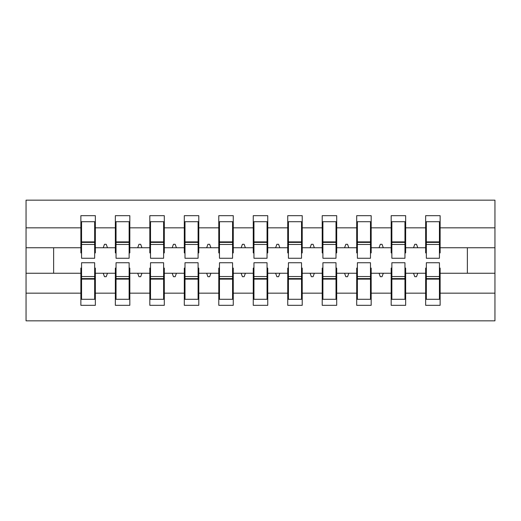 <?xml version="1.0" encoding="UTF-8"?>
<svg xmlns="http://www.w3.org/2000/svg" width="521" height="521" viewBox="0 0 521 521"><rect width="100%" height="100%" fill="white"/><g stroke="black" fill="none" stroke-linecap="round" stroke-linejoin="round"><path stroke-width="0.78" d="M81.563 268.087L80.872 268.087L80.872 293.167L26.05 293.167L26.05 320.838L494.95 320.838L494.95 293.167L440.128 293.167L440.128 305.319L425.65 305.319L425.65 273.258L413.531 273.258L414.788 276.703L416.513 276.703L417.77 273.258M426.341 268.087L425.65 268.087L425.65 273.258M494.95 293.167L494.95 247.742L440.128 247.742L440.128 215.681L425.65 215.681L425.65 227.833L405.651 227.833L405.651 252.913L404.96 252.913M426.341 252.913L425.65 252.913L425.65 227.833M391.864 268.087L391.173 268.087L391.173 273.258L379.054 273.258L380.31 276.703L382.036 276.703L383.287 273.258M425.65 293.167L405.651 293.167L405.651 305.319L391.173 305.319L391.173 273.258M405.651 227.833L405.651 215.681L391.173 215.681L391.173 227.833L371.173 227.833L371.173 252.913L370.483 252.913M391.864 252.913L391.173 252.913L391.173 227.833M357.38 268.087L356.696 268.087L356.696 273.258L344.576 273.258L345.833 276.703L347.559 276.703L348.81 273.258M391.173 293.167L371.173 293.167L371.173 305.319L356.696 305.319L356.696 273.258M371.173 227.833L371.173 215.681L356.696 215.681L356.696 227.833L336.696 227.833L336.696 252.913L336.006 252.913M357.38 252.913L356.696 252.913L356.696 227.833M322.903 268.087L322.212 268.087L322.212 273.258L310.099 273.258L311.356 276.703L313.082 276.703L314.332 273.258M356.696 293.167L336.696 293.167L336.696 305.319L322.212 305.319L322.212 273.258M336.696 227.833L336.696 215.681L322.212 215.681L322.212 227.833L302.219 227.833L302.219 252.913L301.529 252.913M322.903 252.913L322.212 252.913L322.212 227.833M288.426 268.087L287.735 268.087L287.735 273.258L275.622 273.258L276.879 276.703L278.598 276.703L279.855 273.258M322.212 293.167L302.219 293.167L302.219 305.319L287.735 305.319L287.735 273.258M302.219 227.833L302.219 215.681L287.735 215.681L287.735 227.833L267.742 227.833L267.742 252.913L267.052 252.913M288.426 252.913L287.735 252.913L287.735 227.833M253.948 268.087L253.258 268.087L253.258 273.258L241.145 273.258L242.402 276.703L244.121 276.703L245.378 273.258M287.735 293.167L267.742 293.167L267.742 305.319L253.258 305.319L253.258 273.258M267.742 227.833L267.742 215.681L253.258 215.681L253.258 227.833L233.265 227.833L233.265 252.913L232.574 252.913M253.948 252.913L253.258 252.913L253.258 227.833M219.471 268.087L218.781 268.087L218.781 273.258L206.668 273.258L207.918 276.703L209.644 276.703L210.901 273.258M253.258 293.167L233.265 293.167L233.265 305.319L218.781 305.319L218.781 273.258M233.265 227.833L233.265 215.681L218.781 215.681L218.781 227.833L198.788 227.833L198.788 252.913L198.097 252.913M219.471 252.913L218.781 252.913L218.781 227.833M184.994 268.087L184.304 268.087L184.304 273.258L172.19 273.258L173.441 276.703L175.167 276.703L176.424 273.258M218.781 293.167L198.788 293.167L198.788 305.319L184.304 305.319L184.304 273.258M198.788 227.833L198.788 215.681L184.304 215.681L184.304 227.833L164.304 227.833L164.304 252.913L163.62 252.913M184.994 252.913L184.304 252.913L184.304 227.833M150.517 268.087L149.827 268.087L149.827 273.258L137.713 273.258L138.964 276.703L140.69 276.703L141.946 273.258M184.304 293.167L164.304 293.167L164.304 305.319L149.827 305.319L149.827 273.258M164.304 227.833L164.304 215.681L149.827 215.681L149.827 227.833L129.827 227.833L129.827 252.913L129.136 252.913M150.517 252.913L149.827 252.913L149.827 227.833M116.04 268.087L115.349 268.087L115.349 273.258L103.23 273.258L104.487 276.703L106.212 276.703L107.469 273.258M149.827 293.167L129.827 293.167L129.827 305.319L115.349 305.319L115.349 273.258M129.827 227.833L129.827 215.681L115.349 215.681L115.349 227.833L95.35 227.833L95.35 215.681L80.872 215.681L80.872 227.833L26.05 227.833L26.05 200.162L494.95 200.162L494.95 227.833L440.128 227.833M116.04 252.913L115.349 252.913L115.349 227.833M80.872 293.167L80.872 305.319L95.35 305.319L95.35 273.258L103.23 273.258M81.563 252.913L80.872 252.913L80.872 227.833M439.437 268.087L440.128 268.087L440.128 293.167M440.128 247.742L440.128 252.913L439.437 252.913M404.96 268.087L405.651 268.087L405.651 293.167M370.483 268.087L371.173 268.087L371.173 293.167M336.006 268.087L336.696 268.087L336.696 293.167M301.529 268.087L302.219 268.087L302.219 293.167M267.052 268.087L267.742 268.087L267.742 293.167M232.574 268.087L233.265 268.087L233.265 293.167M198.097 268.087L198.788 268.087L198.788 293.167M163.62 268.087L164.304 268.087L164.304 293.167M129.136 268.087L129.827 268.087L129.827 293.167M115.349 293.167L95.35 293.167M413.531 273.258L405.651 273.258M425.65 247.742L417.77 247.742L416.513 244.297L414.788 244.297L413.531 247.742L405.651 247.742M413.531 247.742L417.77 247.742M379.054 273.258L371.173 273.258M391.173 247.742L383.287 247.742L382.036 244.297L380.31 244.297L379.054 247.742L371.173 247.742M379.054 247.742L383.287 247.742M344.576 273.258L336.696 273.258M356.696 247.742L348.81 247.742L347.559 244.297L345.833 244.297L344.576 247.742L336.696 247.742M344.576 247.742L348.81 247.742M310.099 273.258L302.219 273.258M322.212 247.742L314.332 247.742L313.082 244.297L311.356 244.297L310.099 247.742L302.219 247.742M310.099 247.742L314.332 247.742M275.622 273.258L267.742 273.258M287.735 247.742L279.855 247.742L278.598 244.297L276.879 244.297L275.622 247.742L267.742 247.742M275.622 247.742L279.855 247.742M241.145 273.258L233.265 273.258M253.258 247.742L245.378 247.742L244.121 244.297L242.402 244.297L241.145 247.742L233.265 247.742M241.145 247.742L245.378 247.742M206.668 273.258L198.788 273.258M218.781 247.742L210.901 247.742L209.644 244.297L207.918 244.297L206.668 247.742L198.788 247.742M206.668 247.742L210.901 247.742M172.19 273.258L164.304 273.258M184.304 247.742L176.424 247.742L175.167 244.297L173.441 244.297L172.19 247.742L164.304 247.742M172.19 247.742L176.424 247.742M137.713 273.258L129.827 273.258M149.827 247.742L141.946 247.742L140.69 244.297L138.964 244.297L137.713 247.742L129.827 247.742M137.713 247.742L141.946 247.742M115.349 247.742L107.469 247.742L106.212 244.297L104.487 244.297L103.23 247.742L95.35 247.742L95.35 227.833M103.23 247.742L107.469 247.742M94.659 268.087L95.35 268.087L95.35 273.258M95.35 247.742L95.35 252.913L94.659 252.913M80.872 273.258L26.05 273.258L26.05 227.833M26.05 293.167L26.05 273.258M80.872 247.742L26.05 247.742M494.95 247.742L494.95 227.833M53.63 273.258L53.63 247.742M467.37 247.742L467.37 273.258L440.128 273.258M494.95 273.258L467.37 273.258M80.872 221.712L81.563 221.712L80.872 221.712M81.563 244.466L81.563 221.712L95.35 221.712L94.659 221.712L94.659 258.26L81.563 258.26L81.563 244.466L94.659 244.466M94.659 276.534L94.659 299.288L80.872 299.288L81.563 299.288L81.563 262.74L94.659 262.74L94.659 276.534L81.563 276.534M115.349 221.712L116.04 221.712L115.349 221.712M116.04 244.466L116.04 221.712L129.827 221.712L129.136 221.712L129.136 258.26L116.04 258.26L116.04 244.466L129.136 244.466M129.136 276.534L129.136 299.288L115.349 299.288L116.04 299.288L116.04 262.74L129.136 262.74L129.136 276.534L116.04 276.534M149.827 221.712L150.517 221.712L149.827 221.712M150.517 244.466L150.517 221.712L164.304 221.712L163.62 221.712L163.62 258.26L150.517 258.26L150.517 244.466L163.62 244.466M163.62 276.534L163.62 299.288L149.827 299.288L150.517 299.288L150.517 262.74L163.62 262.74L163.62 276.534L150.517 276.534M184.304 221.712L184.994 221.712L184.304 221.712M184.994 244.466L184.994 221.712L198.788 221.712L198.097 221.712L198.097 258.26L184.994 258.26L184.994 244.466L198.097 244.466M198.097 276.534L198.097 299.288L184.304 299.288L184.994 299.288L184.994 262.74L198.097 262.74L198.097 276.534L184.994 276.534M218.781 221.712L219.471 221.712L218.781 221.712M219.471 244.466L219.471 221.712L233.265 221.712L232.574 221.712L232.574 258.26L219.471 258.26L219.471 244.466L232.574 244.466M232.574 276.534L232.574 299.288L218.781 299.288L219.471 299.288L219.471 262.74L232.574 262.74L232.574 276.534L219.471 276.534M253.258 221.712L253.948 221.712L253.258 221.712M253.948 244.466L253.948 221.712L267.742 221.712L267.052 221.712L267.052 258.26L253.948 258.26L253.948 244.466L267.052 244.466M267.052 276.534L267.052 299.288L253.258 299.288L253.948 299.288L253.948 262.74L267.052 262.74L267.052 276.534L253.948 276.534M287.735 221.712L288.426 221.712L287.735 221.712M288.426 244.466L288.426 221.712L302.219 221.712L301.529 221.712L301.529 258.26L288.426 258.26L288.426 244.466L301.529 244.466M301.529 276.534L301.529 299.288L287.735 299.288L288.426 299.288L288.426 262.74L301.529 262.74L301.529 276.534L288.426 276.534M322.212 221.712L322.903 221.712L322.212 221.712M322.903 244.466L322.903 221.712L336.696 221.712L336.006 221.712L336.006 258.26L322.903 258.26L322.903 244.466L336.006 244.466M336.006 276.534L336.006 299.288L322.212 299.288L322.903 299.288L322.903 262.74L336.006 262.74L336.006 276.534L322.903 276.534M356.696 221.712L357.38 221.712L356.696 221.712M357.38 244.466L357.38 221.712L371.173 221.712L370.483 221.712L370.483 258.26L357.38 258.26L357.38 244.466L370.483 244.466M370.483 276.534L370.483 299.288L356.696 299.288L357.38 299.288L357.38 262.74L370.483 262.74L370.483 276.534L357.38 276.534M391.173 221.712L391.864 221.712L391.173 221.712M391.864 244.466L391.864 221.712L405.651 221.712L404.96 221.712L404.96 258.26L391.864 258.26L391.864 244.466L404.96 244.466M404.96 276.534L404.96 299.288L391.173 299.288L391.864 299.288L391.864 262.74L404.96 262.74L404.96 276.534L391.864 276.534M425.65 221.712L426.341 221.712L425.65 221.712M426.341 244.466L426.341 221.712L440.128 221.712L439.437 221.712L439.437 258.26L426.341 258.26L426.341 244.466L439.437 244.466M439.437 276.534L439.437 299.288L425.65 299.288L426.341 299.288L426.341 262.74L439.437 262.74L439.437 276.534L426.341 276.534M81.563 290.666L80.872 290.666M95.35 290.666L94.659 290.666M94.659 278.598L81.563 278.598M94.659 230.334L95.35 230.334M80.872 230.334L81.563 230.334M81.563 242.402L94.659 242.402M129.136 230.334L129.827 230.334M115.349 230.334L116.04 230.334M116.04 242.402L129.136 242.402M163.62 230.334L164.304 230.334M149.827 230.334L150.517 230.334M150.517 242.402L163.62 242.402M198.097 230.334L198.788 230.334M184.304 230.334L184.994 230.334M184.994 242.402L198.097 242.402M232.574 230.334L233.265 230.334M218.781 230.334L219.471 230.334M219.471 242.402L232.574 242.402M116.04 290.666L115.349 290.666M129.827 290.666L129.136 290.666M129.136 278.598L116.04 278.598M150.517 290.666L149.827 290.666M164.304 290.666L163.62 290.666M163.62 278.598L150.517 278.598M184.994 290.666L184.304 290.666M198.788 290.666L198.097 290.666M198.097 278.598L184.994 278.598M219.471 290.666L218.781 290.666M233.265 290.666L232.574 290.666M232.574 278.598L219.471 278.598M267.052 230.334L267.742 230.334M253.258 230.334L253.948 230.334M253.948 242.402L267.052 242.402M253.948 290.666L253.258 290.666M267.742 290.666L267.052 290.666M267.052 278.598L253.948 278.598M301.529 230.334L302.219 230.334M287.735 230.334L288.426 230.334M288.426 242.402L301.529 242.402M288.426 290.666L287.735 290.666M302.219 290.666L301.529 290.666M301.529 278.598L288.426 278.598M336.006 230.334L336.696 230.334M322.212 230.334L322.903 230.334M322.903 242.402L336.006 242.402M322.903 290.666L322.212 290.666M336.696 290.666L336.006 290.666M336.006 278.598L322.903 278.598M370.483 230.334L371.173 230.334M356.696 230.334L357.38 230.334M357.38 242.402L370.483 242.402M357.38 290.666L356.696 290.666M371.173 290.666L370.483 290.666M370.483 278.598L357.38 278.598M404.96 230.334L405.651 230.334M391.173 230.334L391.864 230.334M391.864 242.402L404.96 242.402M391.864 290.666L391.173 290.666M405.651 290.666L404.96 290.666M404.96 278.598L391.864 278.598M439.437 230.334L440.128 230.334M425.65 230.334L426.341 230.334M426.341 242.402L439.437 242.402M426.341 290.666L425.65 290.666M440.128 290.666L439.437 290.666M439.437 278.598L426.341 278.598M94.659 279.119L81.563 279.119M81.563 241.881L94.659 241.881M116.04 241.881L129.136 241.881M150.517 241.881L163.62 241.881M184.994 241.881L198.097 241.881M219.471 241.881L232.574 241.881M129.136 279.119L116.04 279.119M163.62 279.119L150.517 279.119M198.097 279.119L184.994 279.119M232.574 279.119L219.471 279.119M253.948 241.881L267.052 241.881M267.052 279.119L253.948 279.119M288.426 241.881L301.529 241.881M301.529 279.119L288.426 279.119M322.903 241.881L336.006 241.881M336.006 279.119L322.903 279.119M357.38 241.881L370.483 241.881M370.483 279.119L357.38 279.119M391.864 241.881L404.96 241.881M404.96 279.119L391.864 279.119M426.341 241.881L439.437 241.881M439.437 279.119L426.341 279.119"/></g></svg>
